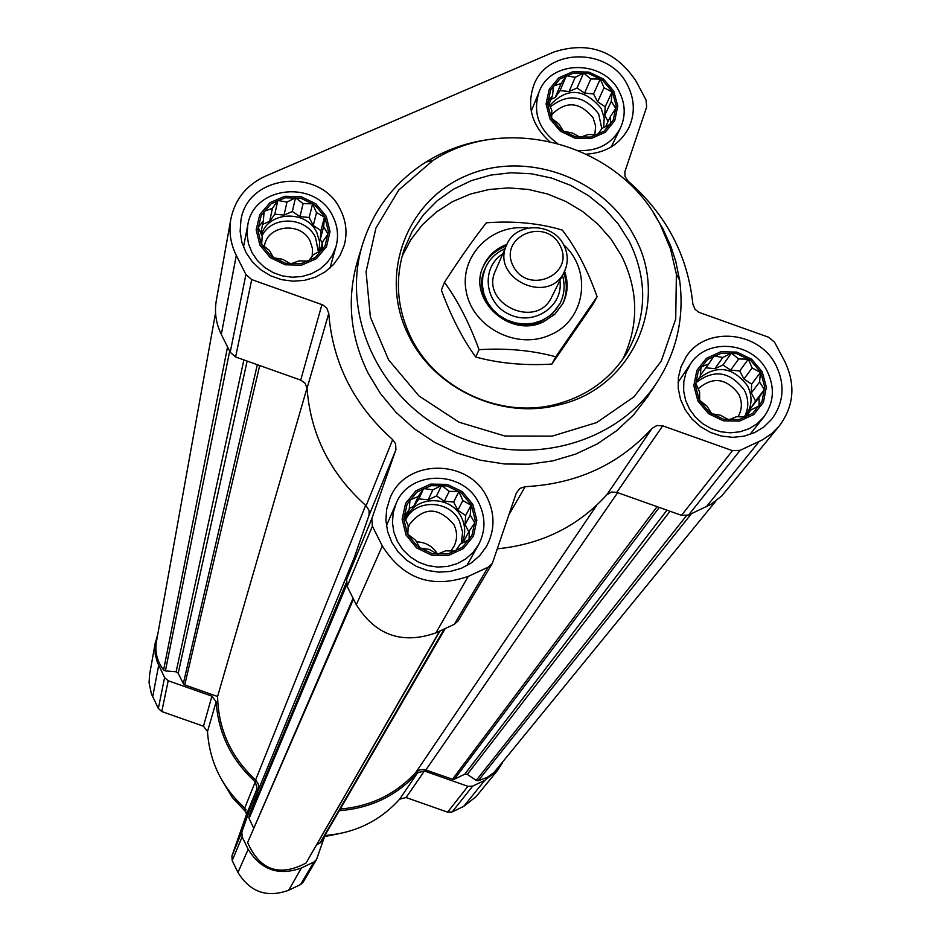 <?xml version="1.0" encoding="UTF-8"?>
<svg xmlns="http://www.w3.org/2000/svg" width="941" height="941" viewBox="0 0 941 941"><rect width="100%" height="100%" fill="white"/><g stroke="black" fill="none" stroke-linecap="round" stroke-linejoin="round"><path stroke-width="1.41" d="M471.394 505.094L461.29 492.849L446.893 485.921L431.037 485.674L416.839 492.155L407.1 504.105L403.771 519.173L407.535 534.382L417.663 546.709L432.142 553.673L448.069 553.896L462.29 547.333L471.97 535.311L475.205 520.232L471.394 505.094M462.854 500.518L471.041 505.293L470.218 515.009L474.77 522.855L469.3 530.936L469.053 539.64L460.314 544.051L455.397 551.132L445.658 550.814L437.436 554.214L429.249 549.391L420.027 548.05L415.522 540.146L407.841 534.288L408.182 525.584L404.183 516.656L409.17 509.634L409.994 499.894L418.216 496.577L423.673 488.497L432.86 489.885L441.564 485.474L449.186 491.331L458.89 491.625L462.854 500.518L457.844 510.269L465.654 515.515L471.041 505.293M760.74 372.318L750.683 360.391L736.568 353.604L721.171 353.287L707.526 359.509L698.328 371.072L695.411 385.681L699.386 400.466L709.467 412.476L723.664 419.298L739.132 419.58L752.788 413.275L761.939 401.654L764.762 387.033L760.74 372.318M752.153 367.943L760.387 372.518L759.599 382.034L764.374 389.586L759.034 397.502L759.175 405.853L750.589 410.182L746.154 416.945L736.509 416.687L728.805 419.862L720.547 415.228L711.761 413.793L707.032 406.194L699.657 400.384L699.598 392.021L695.74 383.246L700.233 376.541L701.021 367.014L708.738 363.908L714.066 356.004L722.806 357.486L731.369 353.157L738.697 358.956L748.307 359.191L752.153 367.943L743.943 379L751.636 384.14L760.387 372.518M612.391 91.806L602.569 80.22L588.678 73.539L573.457 73.092L559.895 78.962L550.673 90.007L547.627 104.051L551.402 118.331L561.236 129.999L575.198 136.704L590.501 137.127L604.087 131.187L613.25 120.083L616.214 106.027L612.391 91.806M604.051 87.725L612.05 92.018L611.274 101.369L615.802 108.497L610.544 116.261L610.486 124.118L602.052 128.399L597.488 134.681L588.043 134.528L580.291 137.315L572.281 132.963L563.506 131.305L559.013 124.13L551.673 118.272L551.814 110.415L547.98 101.734L552.602 95.511L553.39 86.137L561.154 83.42L566.411 75.656L575.151 77.362L583.561 73.08L590.842 78.938L600.252 79.068L604.051 87.725L597.641 101.746L605.181 106.756L612.05 92.018M324.798 216.889L314.929 205.009L300.767 198.198L285.099 197.798L270.984 203.903L261.245 215.313L257.799 229.792L261.351 244.472L271.231 256.434L285.476 263.28L301.226 263.645L315.353 257.469L325.045 245.989L328.409 231.51L324.798 216.889M316.517 212.619L324.457 217.1L323.645 226.64L327.95 234.05L322.563 241.978L322.128 250.153L313.541 254.517L308.507 261.08L298.979 260.88L290.722 263.88L282.771 259.351L273.56 257.775L269.291 250.318L261.669 244.401L262.186 236.226L258.234 227.393L263.339 220.876L264.15 211.313L272.419 208.384L277.807 200.468L286.97 202.092L295.521 197.728L303.096 203.644L312.588 203.821L316.517 212.619L313.259 225.499L320.916 230.627L324.457 217.1M502.518 762.633L497.718 770.208L484.85 780.301L472.711 786.1L467.936 786.335L424.403 770.997L417.651 772.714C396.879 795.639 370.766 808.295 339.289 810.672M497.718 770.208L476.04 796.709L463.737 806.366L452.15 811.918L447.598 812.154L406.077 797.533L424.403 770.997M324.939 835.49C354.922 833.173 379.823 821.07 399.643 799.18L406.077 797.533M325.08 835.09L316.505 859.603L313.835 862.05L301.414 867.99C278.665 876.177 260.928 869.955 248.189 849.3L242.131 836.878L241.849 832.044L257.105 788.582L255.293 781.795C231.333 760.057 218.288 733.38 216.148 701.739L211.913 696.152L168.192 680.743L164.593 677.555L157.3 662.217L155.171 653.96L155.124 643.785L157.829 633.928M316.505 859.603L303.084 882.235L300.52 884.564L288.675 890.245C266.985 898.079 250.083 892.139 237.955 872.448L232.192 860.592L231.921 855.969L246.495 814.471L257.105 788.582M155.383 642.103L149.584 674.626L149.066 682.719L151.395 693.846L158.347 708.491L161.781 711.549L203.468 726.217L207.502 731.557C209.525 761.775 221.947 787.252 244.766 807.99L246.495 814.471M715.83 501.082L494.037 772.479L487.403 777.266L478.169 780.783L476.181 780.407L467.301 774.396L464.795 774.196L454.385 779.16L452.48 779.254L424.356 769.479L419.698 769.844L415.828 772.396C395.679 794.286 370.472 806.496 340.23 809.037M445.222 628.553L320.834 842.383L316.764 844.806M439.988 630.988L306.048 863.038C279.324 877.083 259.845 870.249 247.624 842.524L353.063 598.253M253.517 827.668L249.071 818.541L248.953 816.612L258.646 788.57L258.234 783.888L255.599 779.971C231.004 757.176 218.336 729.346 217.583 696.505L184.742 684.93L183.307 683.66L178.214 673.215L176.12 671.792L165.404 670.909L163.605 669.957C157.159 661.535 154.759 652.172 156.406 641.868L215.56 312.8M307.025 387.974L217.583 696.505M586.643 154.136C606.004 152.807 620.013 144.102 628.694 128.023C635.187 113.932 634.81 99.664 627.565 85.208C609.58 47.321 546.921 47.415 533.653 85.56C526.619 106.568 531.818 125.141 549.273 141.268M775.996 365.308C759.258 330.644 705.127 325.68 685.918 357.204L680.99 366.849L678.39 377.435L678.238 388.468L680.531 399.407L685.189 409.747L691.976 418.992L700.586 426.696L710.596 432.484L721.535 436.083L732.874 437.33L744.072 436.154L754.6 432.613L763.963 426.896L771.702 419.274C783.829 402.654 785.264 384.657 775.996 365.308M487.262 497.801C469.159 458.091 404.924 458.408 389.88 498.518L386.669 509.246L385.904 520.467L387.645 531.677L391.785 542.334L398.161 551.967L406.477 560.095L416.322 566.353L427.249 570.434L438.753 572.152L450.269 571.434L461.29 568.317L471.276 562.941L479.781 555.566L486.403 546.545C494.872 530.653 495.166 514.409 487.262 497.801M340.571 210.019C321.034 166.592 247.295 174.109 240.896 220.476L240.131 231.38L241.872 242.272L246.036 252.623L252.435 261.939L260.763 269.785L270.632 275.784L281.559 279.653L293.039 281.194L304.508 280.347L315.435 277.148L325.28 271.761L333.608 264.445L340.007 255.54L344.183 245.483C347.464 233.368 346.264 221.547 340.571 210.019M657.324 381.858L647.714 396.584L633.587 414.84L616.637 430.743L597.253 443.917L575.845 454.033L552.932 460.855L529.018 464.207L504.67 463.995L480.451 460.22L456.938 452.962L434.695 442.388L414.228 428.743L396.02 412.358L380.493 393.632L368.013 372.977C350.099 336.243 346.57 299.003 357.439 261.269L362.532 244.437C340.407 315.858 380.435 400.948 453.339 434.554C525.937 468.783 616.849 444.728 657.324 381.858C677.014 350.828 684.448 316.952 679.637 280.23L675.732 261.292L670.909 246.495L662.852 228.687L653.889 213.701M662.735 425.838L656.912 425.497L652.042 428.402C618.884 464.631 576.598 484.05 525.172 486.662L519.832 488.414L516.268 493.131L492.331 563.365L488.073 567.2L468.242 576.386C431.801 588.995 403.16 578.856 382.305 545.968L372.389 526.219L371.848 518.585L395.926 449.551L395.585 443.799L392.668 439.635C353.898 404.995 332.608 362.92 328.774 313.4L326.727 308.025L322.728 304.896L251.718 279.595L245.907 274.525L236.285 255.376C230.533 243.684 228.722 231.58 230.839 219.077C234.991 199.21 246.566 184.895 265.527 176.132L554.002 51.967C588.584 40.969 615.99 50.802 636.222 81.444L646.008 99.887L646.655 107.003L624.848 171.733L625 176.449L628.153 181.213C666.157 214.43 687.73 255.34 692.847 303.955L694.987 309.26L698.963 312.353L768.797 337.301L774.619 342.312L784.7 361.32C795.827 384.551 794.028 406.1 779.301 425.955L771.596 433.695L762.481 439.847L740.073 450.363L732.474 450.657L662.735 425.838L616.814 492.355L611.391 492.049L606.863 494.754C578.15 526.36 541.687 544.369 497.471 548.791M321.928 304.578L300.708 380.093L235.603 356.98L230.216 352.263L221.311 334.431C215.995 323.539 214.325 312.259 216.301 300.591L230.839 219.077M300.708 380.093L305.155 383.305L307.048 388.304C310.53 434.448 330.22 473.617 366.108 505.788L369.048 510.387L369.107 515.009L346.676 579.303L347.147 586.408L356.31 604.757C375.577 635.304 402.113 644.679 435.918 632.893L454.327 624.306L458.279 620.731L492.331 563.365M779.301 425.955L721.688 496.001L710.914 504.352L688.565 515.045L681.507 515.327L616.814 492.355M221.617 779.654L232.415 797.627L246.813 812.977M324.574 836.561L338.007 833.914M235.603 798.956L246.224 809.872M493.531 138.939C469.041 141.644 446.54 149.337 426.026 162.005C394.808 181.931 373.636 209.408 362.532 244.437M660.276 224.687C620.366 144.467 506.387 112.144 432.742 160.617L398.866 189.917L375.906 228.098L366.061 271.808L370.378 317.105L388.574 359.838L419.063 396.02L459.079 422.227L504.882 436.024L552.202 436.118L596.629 422.58L634.093 396.761L661.241 361.121L675.72 318.987L676.379 274.196L670.498 248.847L660.276 224.687M634.246 236.273C603.969 177.814 526.031 149.654 466.265 175.732C406.089 200.939 378.4 275.36 408.488 335.219C433.883 388.668 500.988 419.945 558.248 405.03C632.658 388.904 670.957 301.461 634.246 236.273M622.813 359.18C639.127 324.974 638.633 290.404 621.342 255.47L610.932 238.979L597.97 224.229L582.785 211.607L565.8 201.433L547.45 193.964L528.207 189.423L508.587 187.906L489.108 189.482L470.265 194.093L452.574 201.633L436.506 211.925L422.485 224.687L410.911 239.614L402.089 256.281M629.129 241.143L618.237 224.005L604.616 208.726L588.643 195.752L570.775 185.424L551.508 178.025L531.371 173.767L510.916 172.779L490.708 175.085L471.335 180.637L453.315 189.27L437.165 200.786L423.368 214.842L412.299 231.063L404.301 249.012C394.702 278.489 396.831 307.801 410.676 336.925C435.236 388.621 500.142 418.886 555.531 404.454C586.749 396.326 610.556 379.117 626.965 352.804C647.161 316.623 647.878 279.406 629.129 241.143M332.891 216.406C316.247 179.39 253.458 185.612 247.765 225.075L247.048 234.427L248.483 243.778L252.023 252.67L257.481 260.681L264.621 267.432L273.066 272.584L282.453 275.913L292.286 277.23L302.132 276.489L311.495 273.725L319.94 269.079L327.056 262.762L332.502 255.093L336.043 246.436C338.76 236.167 337.701 226.158 332.891 216.406M326.245 216.254L315.929 203.832L301.12 196.704L284.723 196.293L269.973 202.668L259.775 214.607L256.164 229.757L259.892 245.119L270.22 257.622L285.111 264.786L301.59 265.174L316.376 258.704L326.515 246.695L330.032 231.545L326.245 216.254M578.691 150.536C597.817 151.325 611.709 143.867 620.354 128.176C625.8 116.19 625.447 104.063 619.307 91.783C603.981 59.471 550.591 59.436 539.111 91.889C532.559 112.32 538.558 129.411 557.107 143.15M613.791 91.195L603.522 79.079L588.995 72.104L573.069 71.622L558.883 77.762L549.226 89.313L546.051 104.004L549.991 118.942L560.283 131.14L574.892 138.162L590.889 138.609L605.098 132.387L614.696 120.777L617.79 106.074L613.791 91.195M767.221 371.272C752.976 341.724 706.903 337.372 690.365 364.12L686.095 372.377L683.813 381.446L683.648 390.903L685.589 400.301L689.565 409.182L695.375 417.122L702.762 423.721L711.349 428.684L720.735 431.766L730.463 432.813L740.061 431.766L749.083 428.708L757.082 423.756L763.692 417.169C773.914 403.007 775.09 387.704 767.221 371.272M762.151 371.671L751.624 359.203L736.862 352.099L720.759 351.769L706.479 358.274L696.869 370.366L693.823 385.657L697.975 401.113L708.514 413.675L723.358 420.815L739.544 421.109L753.835 414.51L763.398 402.36L766.35 387.069L762.151 371.671M479.075 503.529C463.666 469.712 409.064 469.794 395.985 503.811L393.15 512.998L392.444 522.631L393.879 532.265L397.408 541.451L402.854 549.732L409.982 556.719L418.439 562.106L427.826 565.6L437.706 567.07L447.598 566.423L457.044 563.694L465.607 559.036L472.864 552.649L478.499 544.851C485.568 531.359 485.756 517.585 479.075 503.529M472.853 504.423L462.278 491.625L447.222 484.38L430.649 484.109L415.793 490.884L405.606 503.388L402.125 519.15L406.065 535.064L416.651 547.956L431.801 555.237L448.469 555.461L463.337 548.603L473.464 536.029L476.852 520.255L472.853 504.423M320.916 230.627L320.305 239.367L323.645 226.64M320.305 239.367L322.245 243.19M320.116 251.212L322.563 241.978M260.786 233.168L263.339 220.876M262.61 224.381L269.655 221.323L272.419 208.384M269.655 221.323L274.831 214.195L277.807 200.468M274.831 214.195L284.041 215.077L286.97 202.092M284.041 215.077L292.333 211.49L295.521 197.728M292.333 211.49L299.991 216.618L303.096 203.644M299.991 216.618L309.189 217.5L312.588 203.821M309.189 217.5L313.259 225.499M261.457 234.65C268.256 211.055 306.472 209.572 316.776 232.427L319.658 241.978L318.975 251.8M312.189 256.305L312.506 248.695L310.212 241.331C301.355 221.535 267.879 224.628 264.48 245.613L264.303 246.507M318.446 252.07L315.482 237.438C305.943 216.454 271.608 215.407 262.033 235.885M605.181 106.756L604.769 115.261L611.274 101.369M604.769 115.261L608.062 121.507M605.639 126.623L610.544 116.261M548.991 104.122L552.602 95.511M551.003 99.323L555.214 97.499L561.154 83.42M555.214 97.499L560.083 90.607L566.411 75.656M560.083 90.607L569.058 91.5L575.151 77.362M569.058 91.5L577.033 88.042L583.561 73.08M577.033 88.042L584.573 93.053L590.842 78.938M584.573 93.053L593.524 93.959L600.252 79.068M593.524 93.959L597.641 101.746M549.638 105.604C566.905 87.113 584.102 88.078 601.205 108.497L604.216 117.931L603.675 127.611M594.818 134.681L595.665 126.235L593.148 117.931C579.809 101.64 566 100.534 551.72 114.626M601.817 128.729L598.676 113.955C584.208 95.253 568.07 92.924 550.25 106.98M751.636 384.14L751.306 392.95L759.599 382.034M751.306 392.95L755.564 401.007L764.374 389.586M755.564 401.007L750.742 408.241L759.034 397.502M750.742 408.241L750.671 410.147M745.378 416.934L750.589 410.182M700.316 375.353L708.738 363.908M706.009 367.837L714.937 368.66L722.806 357.486M714.937 368.66L722.97 365.002L731.369 353.157M722.97 365.002L730.639 370.119L738.697 358.956M730.639 370.119L739.708 370.966L748.307 359.191M739.708 370.966L743.943 379M698.775 378.717C716.724 364.414 733.015 366.837 747.625 385.975C752.765 396.702 752.047 406.724 745.484 416.04L744.754 416.922M738.015 416.745C742.261 409.464 742.449 401.866 738.591 393.95C726.205 378.011 712.725 376.306 698.14 388.833M744.425 416.922C748.895 408.276 748.895 399.384 744.402 390.28C730.145 371.424 714.066 368.86 696.175 382.587M465.654 515.515L465.125 524.596L470.218 515.009M465.125 524.596L468.806 531.853M464.101 542.169L464.207 540.357L469.3 530.936M405.053 518.667L409.17 509.634M409.264 508.411L413.711 506.376L418.216 496.577M413.711 506.376L418.874 498.93L423.673 488.497M418.874 498.93L428.19 499.753L432.86 489.885M428.19 499.753L436.542 495.942L441.564 485.474M436.542 495.942L444.34 501.188L449.186 491.331M444.34 501.188L453.656 502.012L458.89 491.625M453.656 502.012L457.844 510.269M405.653 520.032L406.783 517.174C415.71 495.048 451.409 495.26 461.49 517.432C465.642 526.113 465.76 534.747 461.819 543.31M437.636 554.143C432.766 546.286 425.697 542.169 416.428 541.793M450.774 551.026L453.88 546.556C457.444 539.405 457.467 532.159 453.962 524.784C438.718 506.717 423.885 506.599 409.464 524.455L408.053 528.407M461.231 543.604L462.631 532.3L459.502 521.208C449.822 500.012 416.11 498.648 405.983 519.103M563.612 244.754C592.607 270.549 585.502 320.375 550.285 334.878C517.338 350.275 473.135 327.797 466.371 292.239C458.632 256.834 490.955 223.358 527.795 228.051M564.553 271.231C568.505 282.429 567.941 293.216 562.847 303.602L554.802 314.282L543.51 321.798C509.987 338.807 467.265 299.509 483.215 266.479C487.897 255.905 495.801 248.53 506.917 244.366M444.458 282.312C457.702 300.461 469.23 322.916 479.051 349.676C506.47 347.982 532.03 350.346 555.755 356.78L597.088 296.733C587.69 270.079 576.104 247.871 562.318 230.11C539.275 223.17 513.962 220.735 486.391 222.794C474.382 237.92 460.408 257.752 444.458 282.312L441.4 290.157C451.08 316.494 462.513 338.795 475.723 357.051C499.4 363.391 524.772 365.731 551.849 364.085L592.912 304.437L597.088 296.733M482.874 267.326C487.626 257.187 495.389 250.106 506.164 246.083M563.718 272.914C567.552 283.747 567.129 294.251 562.424 304.413M559.93 303.649L552.32 313.929L541.545 321.152C509.846 337.231 469.594 299.791 485.062 268.75M479.051 349.676L475.723 357.051M555.755 356.78L551.849 364.085M505.058 248.636C495.813 252.764 489.191 259.363 485.203 268.408L482.815 276.595L482.345 285.182L483.85 293.733L487.238 301.873L492.366 309.177L498.977 315.306L506.752 319.964L515.315 322.928L524.266 324.045L533.159 323.269L541.557 320.646L549.085 316.282L555.366 310.412L560.095 303.32C564.459 294.439 565.247 285.135 562.471 275.407M502.776 253.894C480.628 267.55 484.403 303.296 509.34 314.4C533.888 326.374 563.694 306.272 559.919 280.524M506.693 244.86L495.495 270.667C479.463 303.614 536.817 330.362 551.755 296.886L564.318 271.714C568.399 262.962 568.235 254.105 563.812 245.131C553.061 222.123 515.445 221.888 506.693 244.86C490.308 278.524 549.062 305.919 564.318 271.714M560.013 245.436C545.133 216.254 497.918 237.061 513.245 266.197C528.195 295.568 575.48 274.443 560.013 245.436M463.737 806.366L484.85 780.301M452.15 811.918L472.711 786.1M447.598 812.154L467.936 786.335M399.643 799.18L417.651 772.714M300.52 884.564L313.835 862.05M288.675 890.245L301.414 867.99M237.955 872.448L248.189 849.3M232.192 860.592L242.131 836.878M231.921 855.969L241.849 832.044M244.766 807.99L255.293 781.795M207.502 731.557L216.148 701.739M203.468 726.217L211.913 696.152M161.781 711.549L168.192 680.743M158.347 708.491L164.593 677.555M152.689 696.858L158.653 665.358M691.435 513.704L478.169 780.783M686.46 515.727L476.181 780.407M670.004 511.245L467.301 774.396M666.957 510.163L464.795 774.196M659.253 507.422L454.385 779.16M657.089 506.658L452.48 779.254M617.672 492.661L425.897 769.891M596.77 505.164L415.828 772.396M444.234 629.011L319.764 843.371M439.565 631.188L306.048 863.038M353.498 599.135L247.624 842.524M346.617 585.09L249.071 818.541M346.194 582.914L248.953 816.612M354.228 557.695L258.257 790.099M365.637 505.376L255.599 779.971M259.716 365.543L184.742 684.93M257.328 364.696L183.307 683.66M247.142 361.073L178.214 673.215M243.884 359.921L176.12 671.792M229.663 351.146L165.404 670.909M227.557 346.947L163.605 669.957M236.285 255.376L221.311 334.431M245.907 274.525L230.216 352.263M251.718 279.595L235.603 356.98M328.774 313.4L307.048 388.304M392.668 439.635L366.108 505.788M395.69 450.351L368.896 515.75M371.848 518.585L346.676 579.303M372.389 526.219L347.147 586.408M382.305 545.968L356.31 604.757M468.242 576.386L435.918 632.893M488.073 567.2L454.327 624.306M525.172 486.662L509.034 514.562M652.042 428.402L606.863 494.754M732.474 450.657L681.507 515.327M740.073 450.363L688.565 515.045M759.175 441.505L706.35 506.752M432.742 160.617L426.026 162.005M676.379 274.196L679.637 280.23M555.531 404.454L558.248 405.03M410.676 336.925L408.488 335.219M330.032 267.997L336.043 246.436M243.484 247.083L247.765 225.075M611.227 146.949L620.354 128.176M531.253 111.214L539.111 91.889M749.942 434.507L763.692 417.169M678.014 382.422L690.365 364.12M466.76 565.717L478.499 544.851M386.41 525.748L395.985 503.811M559.766 303.967L560.095 303.32M484.921 269.079L485.203 268.408"/></g></svg>
